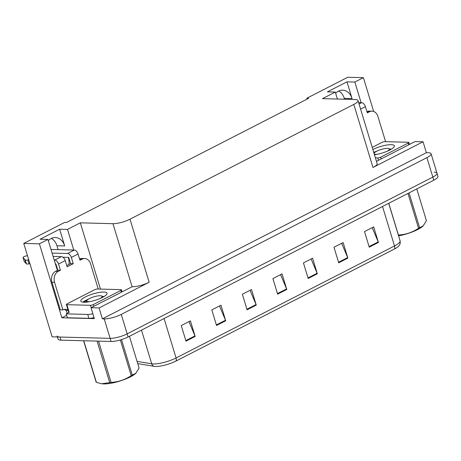 <?xml version="1.0" encoding="UTF-8"?>
<svg xmlns="http://www.w3.org/2000/svg" width="461" height="461" viewBox="0 0 461 461"><rect width="100%" height="100%" fill="white"/><g stroke="black" fill="none" stroke-linecap="round" stroke-linejoin="round"><path stroke-width="0.69" d="M68.804 257.636L68.366 257.624A13.427 10.476 -88.5 0 1 68.954 264.476M51.384 238.389A13.427 10.476 -88.5 0 1 56.951 245.742L58.132 249.632M48.324 240.659A13.427 10.476 -88.5 0 1 55.291 237.53A13.427 10.476 -88.5 0 1 64.713 245.944L59.63 229.209L67.502 229.411L80.329 222.836L112.962 223.689A12.591 3.089 -16.9 0 0 129.996 219.2L353.812 104.411A12.591 3.089 -16.9 0 0 357.99 100.544A12.591 3.089 -16.9 0 0 355.103 99.507L322.464 98.648L335.297 92.073L337.412 99.04M112.962 223.689L132.123 286.748L91.042 307.735L94.349 318.632L61.872 317.785L66.655 315.33M353.812 104.411L372.972 167.47L423.06 141.781L415.033 141.573L376.458 161.356M372.972 167.47A12.591 3.089 -16.9 0 0 377.144 163.603L357.99 100.544M132.123 286.748A12.591 3.089 -16.9 0 0 149.157 282.259L99.069 307.948L102.377 318.845L426.373 152.683L428.206 152.729A12.591 3.089 163.1 0 1 431.093 153.772A12.591 3.089 163.1 0 1 426.915 157.639L121.249 314.402A12.591 3.089 163.1 0 1 104.215 318.891L102.377 318.845M91.042 307.735L99.069 307.948M434.124 172.195A12.591 3.089 163.1 0 1 437.005 173.232A12.591 3.089 163.1 0 1 432.827 177.099L127.161 333.862A12.591 3.089 163.1 0 1 110.127 338.357L52.145 336.835L23.765 243.414L39.398 243.823L61.872 317.785M361.107 102.676L354.843 82.046L363.395 77.661L347.755 77.252L306.83 98.239L307.089 99.098M363.395 77.661L373.669 111.493M423.06 141.781L426.373 152.683M338.726 91.019A13.427 10.476 -88.5 0 1 344.292 98.372L344.551 99.23M306.83 98.239L308.668 98.291L66.528 222.473L64.69 222.421L23.765 243.414M80.329 222.836L100.458 289.099M39.398 243.823L47.95 239.438L56.588 267.853A13.427 10.476 91.5 0 0 57.573 270.313M73.766 250.041L67.502 229.411M335.666 93.289A13.427 10.476 91.5 0 1 342.632 90.166A13.427 10.476 91.5 0 1 352.054 98.579L346.972 81.839L327.425 91.866L335.297 92.073M346.972 81.839L354.843 82.046M59.63 229.209L40.084 239.23L47.95 239.438M394.409 249.032A4.195 2.414 -117.2 0 0 394.512 245.944A16.786 4.12 -16.9 0 0 400.079 240.786C400.448 243.028 400.067 244.716 398.932 245.846A15.109 3.705 163.1 0 1 394.409 249.032L175.969 361.061A15.109 3.705 163.1 0 1 155.53 366.449A15.109 3.705 163.1 0 1 154.055 366.322L137.741 363.62M431.093 153.772L437.005 173.232A12.591 3.089 163.1 0 1 432.827 177.099L127.161 333.862A12.591 3.089 163.1 0 1 110.127 338.357L60.016 337.043A12.591 3.089 163.1 0 1 57.135 336M372.206 227.642L378.216 241.916A3.36 1.93 62.8 0 1 378.412 242.457L373.687 226.887L364.518 231.583L369.249 247.154L378.412 242.457M341.664 243.31L347.675 257.578A3.36 1.93 62.8 0 1 347.871 258.12L343.14 242.549L333.977 247.252L338.708 262.822L347.871 258.12M311.123 258.973L317.133 273.24A3.36 1.93 62.8 0 1 317.329 273.782L312.598 258.212L303.436 262.914L308.167 278.484L317.329 273.782M188.952 321.628L194.963 335.896A3.36 1.93 62.8 0 1 195.159 336.438L190.428 320.868L181.265 325.57L185.996 341.14L195.159 336.438M219.494 305.966L225.504 320.234A3.36 1.93 62.8 0 1 225.706 320.775L220.975 305.205L211.812 309.907L216.537 325.478L225.706 320.775M250.035 290.303L256.051 304.571A3.36 1.93 62.8 0 1 256.247 305.113L251.516 289.543L242.353 294.239L247.084 309.809L256.247 305.113M280.576 274.635L286.592 288.909A3.36 1.93 62.8 0 1 286.788 289.45L282.057 273.88L272.895 278.577L277.626 294.147L286.788 289.45M437.005 173.232L437.95 176.344A12.591 3.089 163.1 0 1 433.778 180.211L128.106 336.979A12.591 3.089 163.1 0 1 111.072 341.468L60.961 340.155A12.591 3.089 163.1 0 1 58.08 339.117L57.429 336.974M60.42 270.273L57.792 270.204L55.654 271.299A8.39 6.546 -88.5 0 0 51.914 282.218L60.31 309.855L62.932 309.919L54.536 282.282A8.39 6.546 -88.5 0 1 58.282 271.368L60.42 270.273L58.524 264.044L65.243 260.598A4.195 2.414 -117.2 0 0 61.44 256.633L53.113 256.414M65.243 260.598L67.139 266.827L73.247 263.692L70.619 263.623L68.729 257.394L62.984 257.244M66.764 265.599L70.619 263.623M73.247 263.692L71.351 257.463L78.07 254.017L79.966 260.246L82.104 259.151A8.39 6.546 -88.5 0 1 84.686 258.546A8.39 6.546 -88.5 0 1 90.575 263.801L98.245 289.041M94.038 317.6A8.39 2.057 -16.9 0 1 90.742 318.228A8.39 2.057 163.1 0 1 88.91 318.326L67.398 317.762L66.217 313.872L87.728 314.437L88.91 318.326M92.857 313.711A8.39 2.057 163.1 0 1 87.728 314.437M68.764 312.328A8.39 2.057 163.1 0 1 66.217 313.872M67.375 313.267A4.195 2.414 62.8 0 1 66.378 311.238L66.142 310.46L68.205 310.512M79.592 259.024A8.39 6.546 -88.5 0 1 82.064 258.477L84.686 258.546M62.932 309.919A8.39 6.546 -88.5 0 1 65.52 309.314A8.39 6.546 -88.5 0 1 68.067 310.051M66.142 310.46A8.39 6.546 91.5 0 0 64.2 309.452M57.792 270.204L55.902 263.974L55.401 263.963M78.07 254.017A4.195 2.414 -117.2 0 0 74.267 250.058L50.992 249.447M52.105 253.095L67.548 253.504A4.195 2.414 62.8 0 1 71.351 257.463M54.219 260.067L54.721 260.079A4.195 2.414 62.8 0 1 58.524 264.044M24.226 261.341A2.68 0.657 -16.9 0 0 24.231 261.416A2.68 0.657 -16.9 0 0 24.272 261.485L26.461 263.905A4.195 1.031 163.1 0 0 29.02 263.853L27.839 259.964L28.738 259.785M29.919 263.675L29.02 263.853M27.839 259.964A4.195 1.031 163.1 0 1 25.28 260.016L23.085 257.59A2.68 0.657 163.1 0 1 23.05 257.526A2.68 0.657 163.1 0 1 24.594 256.408A2.68 0.657 163.1 0 1 27.51 255.746M25.28 260.016L26.461 263.905M24.882 259.624L26.064 263.513M360.594 109.124L365.412 106.652L367.308 112.882L369.445 111.781A8.39 6.546 -88.5 0 1 372.027 111.176A8.39 6.546 -88.5 0 1 377.916 116.437L385.586 141.671M366.933 111.654A8.39 6.546 -88.5 0 1 369.405 111.107L372.027 111.176M365.412 106.652A4.195 2.414 -117.2 0 0 361.608 102.688L358.612 102.613M83.977 302.266A13.68 3.354 163.1 0 1 81.516 301.822A13.68 3.354 163.1 0 1 87.417 295.974A13.68 3.354 163.1 0 1 103.898 292.055A13.68 3.354 163.1 0 1 106.848 294.124A13.68 3.354 163.1 0 1 97.363 299.564A13.68 3.354 163.1 0 1 83.977 302.266M90.212 298.198L83.746 301.385L83.199 302.22M103.852 296.636L102.451 296.267M121.013 289.635A2.098 0.513 163.1 0 1 121.497 289.813A2.098 0.513 163.1 0 1 120.799 290.453L93.312 304.554A2.098 0.513 163.1 0 1 90.471 305.303L66.862 304.681A2.098 0.513 163.1 0 1 66.378 304.508A2.098 0.513 163.1 0 1 67.076 303.862L94.563 289.767A2.098 0.513 163.1 0 1 97.404 289.018L121.013 289.635M66.862 304.681L69.225 312.466A2.098 0.513 163.1 0 1 68.747 312.293L66.378 304.508M103.581 296.521L102.659 296.481M88.097 299.35L83.493 301.655M86.835 300.543L83.7 302.255M372.863 149.502A13.68 3.354 163.1 0 1 391.239 144.685A13.68 3.354 163.1 0 1 394.19 146.759A13.68 3.354 163.1 0 1 374.447 154.723M377.553 150.833L373.727 152.355M391.193 149.272L389.793 148.897M372.211 147.37L381.904 142.403A2.098 0.513 163.1 0 1 384.745 141.654L408.354 142.27A2.098 0.513 163.1 0 1 408.838 142.443A2.098 0.513 163.1 0 1 408.141 143.089L380.653 157.184A2.098 0.513 163.1 0 1 377.813 157.933L375.404 157.869M390.922 149.157L390 149.116M375.438 151.98L373.813 152.637M135.759 373.329A19.725 4.841 163.1 0 1 135.643 373.445A19.725 4.841 163.1 0 1 130.394 376.891A19.725 4.841 163.1 0 1 101.72 383.748L109.718 382.63L97.098 341.105M121.508 339.613L132.284 375.087L135.845 373.249L139.072 368.005L129.437 336.294M132.284 375.087A22.658 5.561 163.1 0 1 131.754 375.363A22.658 5.561 163.1 0 1 131.206 375.64L120.361 339.953M89.757 301.661A7.993 1.959 163.1 0 1 86.864 300.491A7.993 1.959 163.1 0 1 89.411 298.584A7.993 1.959 163.1 0 1 101.668 295.991A7.993 1.959 163.1 0 1 99.916 298.578M86.224 302.18L86.864 300.491M83.746 340.754L96.361 382.278A22.658 5.561 163.1 0 1 96.095 381.979L83.574 340.748M98.533 341.14L111.061 382.371A22.658 5.561 163.1 0 1 109.718 382.63M111.061 382.371C118.321 382.025 125.035 379.778 131.206 375.64M96.361 382.278L101.126 383.644M423.1 225.965A19.725 4.841 163.1 0 1 422.985 226.074A19.725 4.841 163.1 0 1 417.735 229.526A19.725 4.841 163.1 0 1 398.575 235.842M409.045 192.894L419.625 227.722L423.186 225.884L426.413 220.64L416.779 188.929M419.625 227.722A22.658 5.561 163.1 0 1 419.095 227.999A22.658 5.561 163.1 0 1 418.548 228.276L407.968 193.447M374.084 153.525A7.993 1.959 163.1 0 1 374.211 153.121A7.993 1.959 163.1 0 1 376.752 151.22A7.993 1.959 163.1 0 1 389.009 148.626A7.993 1.959 163.1 0 1 387.257 151.208M377.098 154.297A7.993 1.959 163.1 0 1 374.171 153.813M388.767 203.295L398.402 235.006A22.658 5.561 163.1 0 1 398.327 235.024M398.402 235.006C405.663 234.655 412.376 232.413 418.548 228.276M64.713 245.944L56.951 245.742M104.215 318.891L111.072 341.468M121.249 314.402L128.106 336.979M426.915 157.639L433.778 180.211M129.996 219.2L149.157 282.259M352.054 98.579L344.292 98.372M137.061 361.395L151.727 363.821A16.786 4.12 -16.9 0 0 153.363 363.96A16.786 4.12 -16.9 0 0 176.073 357.972A4.195 2.414 62.8 0 1 175.969 361.061M154.055 366.322A4.195 3.642 99.4 0 1 151.727 363.821L141.487 330.116M164.087 318.522L176.073 357.972L394.512 245.944L382.526 206.493M60.961 340.155L60.016 337.043M286.592 288.909L277.459 293.594M256.051 304.571L246.912 309.256M225.504 320.234L216.37 324.919M194.963 335.896L185.829 340.581M317.133 273.24L308 277.925M347.675 257.578L338.541 262.263M378.216 241.916L369.082 246.6M55.654 271.299L58.282 271.368M82.104 259.151L79.609 259.082M51.914 282.218L54.536 282.282M74.267 250.058L67.548 253.504M61.44 256.633L54.721 260.079M24.272 261.485L23.085 257.59M369.445 111.781L366.956 111.718M361.608 102.688L359.038 104.007M120.799 290.453L121.329 292.199M90.471 305.303L91.186 307.66M93.312 304.554L93.842 306.3M408.141 143.089L408.671 144.835M377.813 157.933L378.533 160.29M380.653 157.184L381.184 158.93M400.079 240.786L388.698 203.33M24.231 261.416L23.05 257.526M121.497 289.813L122.102 291.807M408.838 142.443L409.443 144.437M101.668 295.991L103.448 296.872M389.009 148.626L390.79 149.508"/></g></svg>
